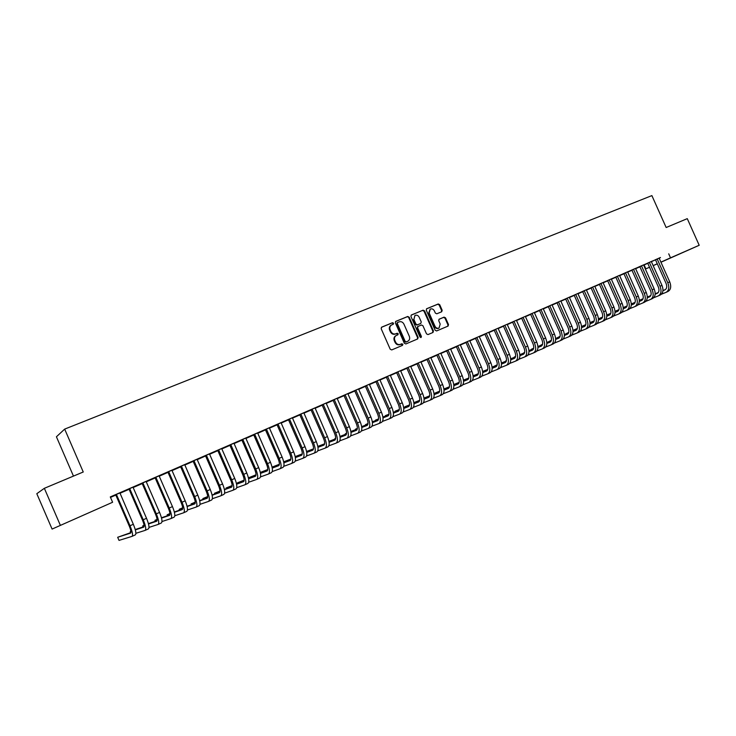 <?xml version="1.0" encoding="UTF-8"?>
<svg xmlns="http://www.w3.org/2000/svg" width="736" height="736" viewBox="0 0 736 736"><rect width="100%" height="100%" fill="white"/><g stroke="black" fill="none" stroke-linecap="round" stroke-linejoin="round"><path stroke-width="1.1" d="M393.567 323.214L392.509 322.708L381.69 327.143L381.165 328.698L390.209 349.214L391.727 349.922L402.5 345.368L402.85 344.273L401.801 343.776L400.412 344.365C398.351 344.972 396.741 344.218 395.572 342.093L394.818 340.391C394.064 338.238 394.542 336.61 396.244 335.506L397.9 334.806L398.204 333.739L397.155 333.242L395.756 333.822C393.696 334.42 392.086 333.656 390.917 331.531L390.163 329.829C389.418 327.695 389.878 326.085 391.552 324.99L393.263 324.263L393.567 323.214M392.932 324.401L393.042 323.5L391.984 322.994L381.377 327.345M402.169 345.506L402.325 344.54L400.412 344.365M397.55 334.954L397.688 334.015L395.756 333.822M670.855 257.848L683.864 252.062L670.855 257.848M73.434 519.634L85.578 514.216L73.434 519.634M441.701 311.77L442.17 310.261L439.705 304.676L438.251 303.968L426.696 308.706L426.282 310.187L435.142 330.234L436.614 330.933L448.086 326.076L448.509 324.585L445.519 317.842L444.075 317.133L439.125 319.203L438.711 320.684L440.192 324.042L439.052 328.044C437.359 328.642 436.006 328.035 434.994 326.232L429.171 313.048L430.266 309.083C431.977 308.467 433.348 309.065 434.378 310.896L435.353 313.085L436.807 313.794L441.701 311.77M659.208 258.134L110.29 496.92L112.608 502.256L52.09 529.074L112.608 502.256M668.72 253.819L670.514 257.839L699.2 245.272L660.956 262.246M52.09 529.074L36.8 493.7L44.353 488.308L83.251 471.997L64.667 429.106L651.884 195.601L666.154 227.507L687.277 218.647L699.2 245.272M44.353 488.308L60.297 525.173M409.198 317.198L407.707 316.48L395.867 321.328L395.361 322.874L404.34 343.243L405.849 343.951L417.689 338.937L418.131 337.419L409.198 317.198L407.183 316.774L395.554 321.531M411.442 314.953L423.099 310.178L424.571 310.886L433.43 330.952L433.007 332.46L428.002 334.576L426.521 333.868L422.915 325.708L421.434 324.999L418.057 326.407L417.634 327.906L421.397 336.435L421.084 337.502L420.008 337.024L410.946 316.48L411.249 315.054M64.667 429.106L56.424 436.779L73.462 476.1M658.591 295.752L660.293 294.98C663.136 293.25 663.697 290.058 661.977 285.384L651.443 261.814L652.676 260.894L647.57 263.148M635.628 268.585L637.827 267.6M635.628 268.557L637.836 267.628M635.6 268.355L631.746 270.038M622.224 274.427L619.528 275.568L622.205 274.399M626.962 310.206L628.737 309.396C631.516 307.694 632.022 304.474 630.255 299.718L619.51 275.338L614.312 277.628L615.876 277.334L626.575 301.318C627.753 304.492 627.422 306.645 625.572 307.777L623.199 308.752M603.143 282.734L607.605 280.766L603.143 282.707M610.714 317.639L612.527 316.802C615.268 315.118 615.738 311.88 613.953 307.078L603.152 282.845L604.458 281.888L599.224 284.197M586.445 290.012L590.125 288.374M591.036 287.978L586.445 289.984M591.045 287.988L590.143 288.402M596.013 324.355L594.118 325.22L596.013 324.355C598.708 322.681 599.159 319.424 597.356 314.585L586.454 290.113L587.788 289.147L582.719 291.355L581.136 292.072L582.756 291.76L593.639 316.204C594.844 319.433 594.55 321.604 592.756 322.718L590.051 323.812M569.434 297.418L573.648 295.55M573.657 295.578L569.434 297.399M577.291 332.902L579.195 332.037C581.845 330.381 582.259 327.115 580.437 322.23L569.443 297.528L570.796 296.544L565.469 298.899M556.977 302.809L552.101 304.962L556.996 302.836M560.105 340.759L562.056 339.876C564.668 338.229 565.046 334.944 563.196 330.022L552.11 305.081L553.49 304.078L548.118 306.452M539.46 310.445L534.594 312.588L539.479 310.463M534.41 312.414L528.972 314.787L530.693 314.438L541.862 339.6C543.113 342.912 542.883 345.12 541.172 346.196L537.942 347.502M521.603 318.219L517.077 320.224L521.622 318.237M516.396 320.261L510.913 322.644L512.661 322.294L523.931 347.696C525.191 351.044 524.989 353.252 523.314 354.329L519.892 355.7M503.396 326.149L499.229 327.998L503.415 326.168M498.033 328.256L492.504 330.666L494.279 330.298L505.65 355.957C506.929 359.334 506.754 361.551 505.117 362.618L501.492 364.062M481.031 335.92L484.858 334.254L481.031 335.92M487.996 373.713L490.13 372.738C492.54 371.174 492.77 367.825 490.829 362.719L479.338 336.775L480.838 335.708L475.263 338.174M465.906 342.47L462.484 343.997L465.925 342.498M460.212 344.724L454.572 347.18L456.421 346.794L467.995 372.968C469.31 376.409 469.191 378.654 467.618 379.684L463.579 381.285M443.578 352.231L446.614 350.906L443.578 352.231M452.005 390.163L449.733 391.202L452.005 390.163C454.296 388.636 454.452 385.268 452.456 380.061L440.726 353.17L435.04 355.681L436.917 355.286L448.601 381.736C449.935 385.213 449.834 387.458 448.307 388.47L444.047 390.154M426.889 359.462L424.295 360.631L426.917 359.49M430.854 357.742L431.452 357.475L430.854 357.751M420.845 361.864L415.104 364.366L417.018 363.952L428.812 390.678C430.164 394.183 430.091 396.437 428.61 397.44L424.111 399.206M406.787 368.221L404.625 369.196L406.815 368.239M410.771 366.482L411.866 366.004L410.771 366.51M400.559 370.696L396.419 372.499M386.271 377.154L384.56 377.936L386.29 377.182M379.84 379.712L375.691 381.524M365.323 386.28L364.09 386.851L365.341 386.299M369.343 384.56L371.505 383.585L369.334 384.532M358.69 388.921L354.513 390.742M343.188 395.95L343.951 395.618L343.188 395.95M349.508 393.199L347.972 393.834L349.49 393.171M337.097 398.323L332.902 400.154M326.14 403.374L328.293 402.408M326.14 403.346L328.302 402.436M315.036 407.928L310.813 409.768M303.839 413.089L306.645 411.829M303.839 413.052L306.664 411.856M302.956 458.27L305.615 457.056C307.418 455.722 307.216 452.263 305.017 446.678L292.514 418.149L294.345 416.907L288.254 419.594M281.06 423.016L284.547 421.452M281.051 422.979L284.556 421.489M282.882 467.443L280.131 468.703L282.882 467.443C284.602 466.136 284.335 462.668 282.109 457.028L269.486 428.186L271.345 426.917L265.199 429.631M257.766 433.154L263 430.836L257.766 433.118M245.916 438.021L241.629 439.889M233.956 443.523L238.906 441.333M233.956 443.486L238.915 441.361M221.849 448.509L217.534 450.377M215.344 451.628L209.613 454.094L215.335 451.6M197.23 459.227L190.872 461.987L193.228 461.435L206.218 491.252C207.782 495.126 208.086 497.462 207.138 498.263L199.714 500.876M184.718 464.968L191.24 462.088M191.259 462.125L184.718 464.94M186.76 511.364L183.715 512.753L186.76 511.364C188.094 510.214 187.57 506.699 185.196 500.82L172.058 470.626L174.11 469.255L167.688 472.08M159.243 476.063L167.44 472.457L159.243 476.063M161.35 522.974L158.222 524.409L161.35 522.974C162.573 521.87 161.975 518.346 159.565 512.403L146.28 481.85L148.387 480.452L141.901 483.313M141.441 483.819L133.768 487.158L141.422 483.791M119.904 492.89L115.506 494.804M110.464 497.306L115.662 495.006M110.446 497.278L115.699 494.988M643.577 265.208L647.735 263.332M651.424 261.657L655.454 259.836M110.501 497.398L115.8 495.089M119.904 493.304L129.076 489.311M133.17 487.526L142.195 483.598M146.28 481.813L155.158 477.949M171.065 518.54L174.128 517.141C175.407 516.01 174.846 512.495 172.454 506.58L159.243 476.201L167.983 472.365M172.049 470.589L180.651 466.845M184.718 465.078L193.182 461.389M211.609 500.011L208.638 501.372L211.609 500.011C213.035 498.824 212.584 495.319 210.248 489.504L197.239 459.65L205.565 455.989M220.91 495.76L223.818 494.436C225.299 493.221 224.885 489.725 222.566 483.938L209.622 454.259L217.819 450.662M233.027 490.222L235.897 488.916C237.424 487.683 237.038 484.196 234.738 478.437L221.858 448.932L229.926 445.381M233.965 443.624L241.905 440.165M256.846 479.338L259.642 478.06C261.271 476.79 260.949 473.312 258.686 467.618L245.934 438.444L253.754 435.004M271.326 472.724L268.539 473.993L271.326 472.724C273.001 471.436 272.706 467.958 270.462 462.291L257.775 433.283L265.466 429.898M269.477 428.159L277.058 424.856M281.06 423.108L288.521 419.86M292.514 418.122L299.856 414.92M303.848 413.181L311.08 410.035M315.054 408.305L322.175 405.205M326.149 403.475L333.16 400.421M337.116 398.691L344.016 395.683M347.972 393.962L354.77 391M368.506 428.315L370.972 427.184C373.005 425.758 372.968 422.344 370.861 416.926L358.717 389.316L365.406 386.372M369.343 384.652L375.94 381.782M379.868 380.07L386.354 377.246M390.273 375.535L396.667 372.756M400.577 371.054L406.87 368.313M420.072 404.754L422.39 403.696C424.598 402.206 424.681 398.811 422.639 393.53L410.78 366.638L416.981 363.906M420.872 362.213L426.981 359.554M439.962 395.655L442.226 394.625C444.498 393.107 444.627 389.74 442.612 384.505L430.864 357.889L436.88 355.24M440.754 353.556L446.678 350.971M450.542 349.287L456.375 346.748M460.239 345.064L465.989 342.562M478.575 378.019L480.737 377.034C483.12 375.47 483.331 372.122 481.381 366.988L469.835 340.915L475.493 338.422M479.338 336.748L484.914 334.319M488.75 332.644L494.242 330.252M498.07 328.587L503.479 326.232M515.688 361.054L517.758 360.116C520.242 358.515 520.536 355.194 518.622 350.161L507.297 324.594L512.624 322.248M516.433 320.592L521.677 318.302M535.725 351.9L533.674 352.838L535.725 351.9C538.264 350.281 538.596 346.978 536.71 341.982L525.476 316.673L530.647 314.401M542.598 348.763L544.585 347.852C547.152 346.224 547.501 342.93 545.624 337.962L534.446 312.772L539.534 310.528M551.393 344.742L553.362 343.841C555.947 342.212 556.315 338.919 554.447 333.969L543.315 308.908L548.338 306.691M552.11 305.054L557.051 302.901M560.814 301.254L565.69 299.138M569.443 297.5L574.246 295.412M577.99 293.774L582.719 291.714M586.454 290.094L591.118 288.061M602.471 321.402L604.311 320.565C607.025 318.881 607.485 315.634 605.691 310.813L594.844 286.46L599.435 284.436M603.152 282.817L607.678 280.848M611.386 279.229L615.839 277.288M619.546 275.678L623.935 273.764M627.624 272.154L631.957 270.268M642.924 302.919L644.662 302.128C647.468 300.408 648.002 297.197 646.263 292.486L635.637 268.695L639.897 266.809M128.625 489.394L120.87 492.78L128.616 489.366M148.424 528.88L145.259 530.334L148.424 528.88C149.583 527.804 148.948 524.271 146.519 518.291L133.17 487.563L135.304 486.146L128.782 489.026M154.1 478.299L146.519 481.602L154.091 478.271M159.234 475.769L154.873 477.664M179.014 467.452L172.049 470.47L178.995 467.424M184.708 464.674L180.366 466.56M197.239 459.522L204.268 456.421L197.239 459.485M209.604 453.836L205.289 455.713M227.194 446.467L221.858 448.758L227.185 446.439M233.947 443.238L227.691 445.961L229.972 445.427L242.77 474.729C244.297 478.556 244.536 480.884 243.487 481.712L236.596 484.205M250.516 436.31L245.925 438.279L250.498 436.282M257.756 432.869L253.478 434.728M269.477 428.058L273.323 426.346M269.477 428.021L273.332 426.374M281.042 422.731L276.791 424.58M295.67 416.65L292.505 417.993L295.66 416.622M303.83 412.813L299.598 414.653M315.054 408.204L318.67 406.594L315.054 408.176M326.122 403.098L321.917 404.938M332.58 400.568L333.086 400.347L332.58 400.568M337.116 398.599L338.946 397.762M337.116 398.562L338.965 397.79M357.871 433.173L360.364 432.032C362.36 430.624 362.305 427.193 360.18 421.756L347.981 393.999L349.701 392.803L342.01 396.189L344.062 395.738L356.252 423.458C357.668 427.092 357.714 429.373 356.39 430.321L351.008 432.382M354.688 390.917L353.694 391.377L354.706 390.936M358.708 389.188L359.932 388.626M358.708 389.16L359.941 388.654M369.325 384.293L365.157 386.106M374.376 382.37L375.875 381.717L374.376 382.37M380.503 379.702L381.745 379.123L380.484 379.675M390.255 375.185L386.106 376.988M396.584 372.664L394.643 373.538L396.603 372.692M400.651 370.926L401.93 370.337L400.632 370.898M410.752 366.261L406.631 368.055M416.889 363.823L414.515 364.89L416.916 363.842M420.863 362.094L421.71 361.726L420.863 362.112M430.836 357.512L426.733 359.297M436.788 355.157L433.982 356.408L436.816 355.175M450.515 348.947L444.857 351.412L446.715 351.017L458.344 377.329C459.669 380.788 459.558 383.033 458.013 384.054L453.864 385.701M456.292 346.656L453.082 348.091L456.32 346.684M469.807 340.547L465.75 342.314M475.419 338.33L471.804 339.94L475.438 338.358M488.722 332.313L484.684 334.07M490.176 331.936L494.178 330.188L490.176 331.936M504.73 325.312L503.249 325.984M503.231 325.956L507.26 324.236M512.541 322.166L508.19 324.088L512.56 322.184M525.449 316.324L519.993 318.697L521.723 318.348L532.938 343.629C534.198 346.96 533.977 349.168 532.284 350.244L528.963 351.578M530.573 314.309L525.872 316.388L530.592 314.336M543.288 308.55L537.878 310.905L539.571 310.574L550.694 335.607C551.936 338.91 551.696 341.099 549.976 342.194L546.839 343.454M548.256 306.608L543.306 308.798L548.274 306.627M560.786 300.932L555.422 303.269L557.088 302.938L568.118 327.732C569.342 331.007 569.084 333.196 567.327 334.291L564.365 335.487M565.303 299.212L560.804 301.162L565.294 299.184M585.764 329.038L587.641 328.173C590.318 326.508 590.75 323.251 588.929 318.384L577.99 293.802L579.333 292.827L574.025 295.173M577.981 293.692L582.654 291.649L577.981 293.673M594.808 286.12L590.898 287.822M598.267 284.86L594.826 286.332L598.258 284.832M618.875 313.904L620.669 313.085C623.429 311.392 623.916 308.154 622.141 303.379L611.386 279.257L612.674 278.309L607.467 280.609M614.302 277.877L611.377 279.119L614.293 277.849M627.587 271.842L622.417 274.105L623.972 273.81L634.625 297.684C635.794 300.84 635.453 302.993 633.586 304.124L631.295 305.063M627.615 272.081L630.053 270.986M627.615 272.044L630.062 271.014M643.54 264.896L638.406 267.14L639.934 266.855L650.504 290.508C651.654 293.646 651.296 295.78 649.41 296.93L647.266 297.804M643.568 265.135L647.165 263.534L643.558 265.107M666.328 292.22L668.003 291.456C670.864 289.726 671.444 286.534 669.732 281.879L659.235 258.41L660.459 257.508L655.38 259.753M649.529 267.26L645.868 268.861L649.511 267.232M653.145 265.604L657.285 263.755M660.9 262.136L670.514 257.839M657.322 263.838L653.163 265.659M644.129 264.969L645.868 268.861M498.07 328.238L509.45 354.301C511.373 359.37 511.097 362.692 508.631 364.283L506.552 365.231M391.414 325.064L391.037 325.275C389.362 326.37 388.902 327.98 389.648 330.114L390.163 329.829M395.241 334.098C393.18 334.696 391.561 333.932 390.393 331.816L389.648 330.114M395.94 335.68L395.72 335.782C394.018 336.886 393.548 338.514 394.294 340.667L394.818 340.391M399.887 344.632C397.826 345.239 396.216 344.485 395.048 342.369L394.294 340.667M417.33 339.094L417.588 337.695L408.673 317.492M397.679 322.46L397.32 323.536L405.196 341.403L406.254 341.9L407.891 341.2C409.593 340.106 410.072 338.486 409.317 336.324L403.944 324.144C402.785 322.037 401.184 321.273 399.133 321.862L397.679 322.46M397.541 322.534L397.32 323.536M407.569 341.357L405.72 342.166L404.671 341.679L396.796 323.831M411.139 315.155L423.099 310.178M432.63 332.617L432.888 331.228L424.028 311.181L422.556 310.472M417.974 326.453L417.091 328.192L420.854 336.711L421.397 336.435M420.79 337.566L420.854 336.711M419.17 317.234C418.131 315.385 416.742 314.778 415.003 315.422L413.88 319.415L415.95 324.098L417.432 324.806L420.808 323.398L421.24 321.899L419.17 317.234M414.911 315.477L413.88 319.415M420.357 323.638L416.898 325.091L415.408 324.383L413.347 319.7M430.174 309.138L428.619 313.334L429.171 313.048M438.776 328.164L438.5 328.32C436.807 328.918 435.454 328.32 434.442 326.517L428.619 313.334M447.7 326.241L447.948 324.87L444.967 318.127L443.514 317.418L438.932 319.341M441.416 311.88L441.618 310.555L439.153 304.98L437.699 304.272L426.475 308.872M116.214 494.454L116.564 494.794L115.856 495.144L129.251 526.019C130.888 530.03 131.348 532.386 130.622 533.094L117.668 537.28L119.02 540.399L132.048 536.369C133.142 535.311 132.462 531.778 130.005 525.762L116.564 494.794M135.341 534.86L132.14 536.323L135.341 534.86C136.445 533.802 135.774 530.27 133.326 524.262L119.894 492.853M130.944 532.56L117.668 537.28M129.527 488.658L129.876 488.998L129.131 489.357L142.453 520.058C144.081 524.041 144.504 526.396 143.741 527.123L135.332 529.892M135.902 533.306L145.167 530.371C146.317 529.294 145.673 525.762 143.235 519.782L129.876 488.998M144.09 526.599L135.231 529.534M130.907 531.263L130.244 531.567L130.704 532.634M130.925 531.346L130.244 531.567M142.674 482.936L143.023 483.267L142.241 483.644L155.508 514.16C157.118 518.126 157.513 520.481 156.713 521.217L148.506 523.958M149.022 527.39L158.13 524.446C159.335 523.351 158.737 519.818 156.317 513.866L143.023 483.267M157.072 520.711L148.424 523.618M144.081 525.274L142.674 525.918L143.115 526.921M144.1 525.44L142.674 525.918M155.673 477.278L156.014 477.609L155.213 477.995L168.406 508.337C169.998 512.284 170.375 514.63 169.538 515.375L161.534 518.098M161.994 521.53L170.927 518.595C172.206 517.472 171.644 513.949 169.243 508.024L156.014 477.609M159.243 476.201L159.234 475.723M169.915 514.887L161.451 517.767M157.09 519.358L154.974 520.324L155.388 521.272M157.118 519.598L154.974 520.324M168.526 471.675L168.866 472.015L168.029 472.411L181.157 502.578C182.74 506.497 183.089 508.843 182.215 509.606L174.414 512.293M174.809 515.734L183.623 512.799C184.938 511.658 184.405 508.144 182.022 502.256L168.866 472.015M182.602 509.128L174.331 511.98M169.952 513.516L167.146 514.795L167.532 515.697M169.979 513.82L167.146 514.795M181.231 466.146L181.571 466.477L180.697 466.891L193.761 496.883C195.325 500.784 195.656 503.12 194.746 503.902L187.137 506.552M187.478 510.002L196.144 507.076C197.515 505.917 197.018 502.403 194.663 496.542L181.571 466.477M196.273 507.021L199.254 505.66C200.634 504.491 200.146 500.977 197.791 495.126L184.708 464.637M195.15 503.433L187.064 506.258M182.675 507.785L179.179 509.321L179.547 510.177M182.703 508.098L179.179 509.321M193.789 460.681L194.12 461.012L193.228 461.435M200.008 504.335L208.527 501.418C209.953 500.232 209.493 496.726 207.147 490.903L194.12 461.012M197.239 459.65L197.22 459.181M207.552 497.803L199.649 500.59M195.252 502.145L191.084 503.912L191.434 504.73M195.27 502.44L191.084 503.912M206.209 455.271L206.54 455.602L205.62 456.044L218.537 485.677C220.092 489.541 220.377 491.878 219.392 492.678L212.143 495.264M212.382 498.723L220.782 495.825C222.244 494.62 221.821 491.114 219.494 485.318L206.54 455.602M209.622 454.259L209.604 453.799M219.816 492.228L212.088 494.988M207.69 496.552L202.86 498.566L203.2 499.339M207.699 496.846L202.86 498.566M218.491 449.926L217.865 450.708L230.727 480.176C232.263 484.021 232.521 486.349 231.509 487.168L224.434 489.707M224.627 493.175L232.889 490.286C234.407 489.063 234.011 485.567 231.711 479.808L218.813 450.257M221.858 448.932L221.84 448.463M231.941 486.726L224.388 489.44M219.981 491.022L214.507 493.267L214.838 494.003M219.981 491.308L214.507 493.267M230.626 444.645L229.972 445.427M236.725 487.683L244.867 484.812C246.431 483.57 246.072 480.084 243.782 474.352L230.948 444.967M247.839 483.46L244.978 484.766L247.839 483.46C249.412 482.209 249.062 478.722 246.781 472.99L233.947 443.201M243.929 481.28L236.541 483.957M232.125 485.558L226.044 488.023L226.348 488.732M232.125 485.824L226.044 488.023M242.632 439.42L241.951 440.211L254.684 469.347C256.202 473.147 256.413 475.474 255.337 476.321L248.612 478.768M248.694 482.255L256.708 479.403C258.318 478.142 257.996 474.656 255.723 468.952L242.954 439.742M245.934 438.444L245.916 437.984M255.788 475.888L248.566 478.529M244.14 480.148L237.452 482.844L237.746 483.524M244.131 480.406L237.452 482.844M254.509 434.249L253.8 435.05L266.469 464.03C267.968 467.811 268.171 470.129 267.058 470.985L260.498 473.395M260.526 476.882L268.419 474.048C270.084 472.77 269.781 469.292 267.527 463.616L254.831 434.571M267.508 470.562L260.452 473.156M256.027 474.784L248.74 477.71L249.016 478.363M256.008 475.042L248.74 477.71M266.248 429.134L265.512 429.953L278.116 458.758C279.616 462.521 279.79 464.839 278.65 465.704L272.246 468.078M272.228 471.564L280.002 468.758C281.713 467.461 281.446 463.984 279.202 458.344L266.57 429.456M279.11 465.29L272.21 467.848M267.775 469.494L260.305 472.457L267.748 469.734M277.868 424.074L277.104 424.902L289.644 453.551C291.125 457.295 291.281 459.604 290.122 460.488L283.866 462.806M283.802 466.311L291.438 463.533C293.213 462.208 292.974 458.74 290.757 453.118L278.18 424.396M291.622 463.45L294.308 462.217C296.074 460.902 295.844 457.433 293.627 451.83L281.042 422.694M290.582 460.074L283.829 462.594M279.386 464.25L272.062 467.112M279.367 464.49L272.081 467.194M289.349 419.078L288.567 419.906L301.052 448.399C302.514 452.125 302.652 454.434 301.466 455.317L295.366 457.599M295.246 461.104L302.8 458.344C304.594 457.01 304.382 453.551 302.183 447.957L289.662 419.391M301.935 454.922L295.329 457.387M290.876 459.062L283.691 461.831M290.849 459.292L283.719 461.96M300.72 414.129L299.902 414.966L312.322 443.302C313.784 447.01 313.904 449.31 312.68 450.211L306.737 452.447M306.562 455.961L314.014 453.21C315.845 451.867 315.67 448.417 313.481 442.851L301.024 414.442M314.18 453.137L316.802 451.941C318.642 450.588 318.476 447.138 316.287 441.582L303.821 412.776M313.159 449.816L306.7 452.244M302.248 453.928L295.182 456.605M302.211 454.149L295.219 456.78M311.963 409.234L311.126 410.081L323.481 438.27C324.935 441.95 325.036 444.25 323.785 445.16L317.98 447.35M317.768 450.864L325.11 448.141C326.986 446.78 326.83 443.33 324.659 437.8L312.266 409.547M327.87 446.89L325.248 448.086L327.87 446.89C329.746 445.519 329.608 442.069 327.437 436.549L315.036 407.891M324.263 444.765L317.952 447.157M313.49 448.85L306.562 451.462M313.444 449.07L306.599 451.656M323.086 404.395L322.221 405.251L334.521 433.274C335.956 436.945 336.039 439.236 334.77 440.165L329.112 442.308M328.845 445.832L336.058 443.136C337.999 441.747 337.879 438.306 335.717 432.805L323.389 404.708M336.251 443.054L338.818 441.885C340.74 440.496 340.621 437.064 338.468 431.563L326.122 403.07M335.248 439.769L329.084 442.115M324.604 443.817L317.823 446.393M324.567 444.038L317.86 446.577M334.089 399.602L333.196 400.467L345.442 428.343C346.868 431.995 346.932 434.286 345.635 435.215L340.115 437.322M339.802 440.836L346.95 438.168C348.901 436.77 348.809 433.338 346.665 427.864L334.392 399.915M347.116 438.086L349.646 436.936C351.606 435.537 351.523 432.106 349.379 426.632L337.097 398.286M346.122 434.829L340.096 437.129M335.607 438.84L328.964 441.379M335.561 439.052L328.992 441.563M344.972 394.864L344.062 395.738M350.649 435.905L357.696 433.256C359.683 431.848 359.619 428.416 357.484 422.97L345.276 395.177M356.877 429.934L350.98 432.198M346.49 433.918L339.986 436.42M335.671 438.205L335.165 439.015M346.444 434.13L340.014 436.595M335.671 438.251L334.954 438.527M355.746 390.172L354.816 391.055L366.942 418.628C368.35 422.243 368.377 424.525 367.025 425.472L361.781 427.496M361.385 431.02L368.304 428.407C370.355 426.972 370.309 423.55 368.202 418.131L356.04 390.485M367.522 425.095L361.762 427.312M357.264 429.051L350.879 431.508M346.573 433.246L345.248 433.854L345.451 434.323M357.208 429.254L350.916 431.673M346.564 433.348L345.248 433.854M366.408 385.526L365.452 386.418L377.522 413.853C378.92 417.441 378.93 419.722 377.559 420.679L372.444 422.657M372.002 426.19L378.856 423.586C380.917 422.151 380.898 418.738 378.801 413.338L366.703 385.839M379.031 423.504L381.469 422.39C383.539 420.955 383.53 417.542 381.432 412.151L369.325 384.256M378.056 420.311L372.425 422.482M367.917 424.221L361.67 426.641M357.356 428.352L355.433 429.217L355.635 429.677M367.862 424.424L361.698 426.806M357.346 428.481L355.433 429.217M376.952 380.935L375.976 381.828L387.992 409.115C389.381 412.694 389.381 414.966 387.973 415.941L382.996 417.873M382.508 421.406L389.243 418.839C391.368 417.376 391.377 413.963 389.289 408.6L377.246 381.248M391.856 417.643L389.418 418.756L391.856 417.643C393.962 416.19 393.972 412.786 391.892 407.422L379.84 379.684M388.479 415.564L382.978 417.698M378.46 419.456L372.342 421.829M368.018 423.504L365.525 424.635L365.718 425.077M378.405 419.649L372.361 421.986M368.009 423.669L365.525 424.635M387.394 376.39L386.4 377.292L398.351 404.432C399.731 407.992 399.712 410.265 398.296 411.24L393.429 413.135M392.904 416.668L399.547 414.129C401.709 412.657 401.736 409.253 399.666 403.908L387.688 376.694M402.141 412.942L399.731 414.046L402.141 412.942C404.276 411.479 404.312 408.075 402.252 402.739L390.246 375.148M398.792 410.872L393.42 412.97M388.893 414.727L382.895 417.064M378.571 418.738L375.7 420.523M388.838 414.92L382.922 417.22M378.562 418.913L375.516 420.1M397.725 371.892L396.713 372.802L408.609 399.804C409.98 403.346 409.943 405.61 408.498 406.594L403.76 408.443M403.19 411.985L409.75 409.464C411.948 407.974 412.004 404.579 409.943 399.262L398.02 372.195M409.97 409.363L412.316 408.296C414.488 406.815 414.552 403.42 412.5 398.112L400.55 370.659M409.004 406.235L403.751 408.287M399.225 410.053L393.346 412.344M389.022 414.028L385.59 416.015M399.16 410.237L393.364 412.5M389.004 414.202L385.406 415.601M407.956 367.439L406.916 368.359L418.756 395.214C420.118 398.746 420.072 401 418.6 401.994L413.991 403.797M413.374 407.348L419.879 404.837C422.078 403.356 422.151 399.961 420.109 394.671L408.241 367.742M419.115 401.635L413.982 403.65M409.446 405.426L403.687 407.67M399.354 409.372L395.379 411.553M409.382 405.6L403.705 407.827M399.335 409.529L395.195 411.148M418.076 363.032L417.018 363.952M423.458 402.748L429.879 400.274C432.106 398.774 432.207 395.388 430.174 390.126L418.361 363.336M432.363 399.133L430.036 400.2L432.363 399.133C434.599 397.633 434.7 394.248 432.676 388.994L420.845 361.827M429.116 397.081L424.102 399.059M419.557 400.835L413.917 403.052M409.584 404.754L405.067 407.128M419.492 401.019L413.936 403.199M409.556 404.91L404.901 406.741M428.094 358.671L427.018 359.6L438.757 386.179C440.1 389.675 440.018 391.929 438.509 392.932L434.13 394.662M433.43 398.204L439.769 395.747C442.032 394.238 442.152 390.862 440.137 385.618L428.38 358.975M439.024 392.582L434.12 394.514M429.566 396.299L424.046 398.47M419.704 400.182L414.672 402.758M429.502 396.474L424.065 398.618M419.686 400.338L414.506 402.371M438.012 354.356L436.917 355.286M443.311 393.705L449.567 391.276C451.858 389.749 452.005 386.382 450 381.165L438.297 354.651M448.822 388.12L444.038 390.016M439.484 391.81L434.065 393.944M429.723 395.655L424.184 398.424M439.41 391.984L434.084 394.082M429.695 395.812L424.019 398.056M447.828 350.078L446.715 351.017M453.091 389.252L459.264 386.842C461.582 385.305 461.757 381.947 459.761 376.758L448.114 350.382M461.674 385.738L459.43 386.768L461.674 385.738C464.002 384.201 464.177 380.843 462.19 375.654L450.515 348.91M458.528 383.704L453.854 385.554M449.291 387.366L443.992 389.454M439.64 391.175L434.01 393.512L439.613 391.331M449.218 387.532L444.001 389.592M457.553 345.846L456.421 346.794M462.769 384.836L468.869 382.453C471.215 380.908 471.408 377.55 469.43 372.388L457.829 346.15M469.071 382.361L471.252 381.368C473.607 379.813 473.8 376.464 471.831 371.303L460.212 344.687M468.142 379.334L463.57 381.147M459.006 382.959L453.818 385.02M449.466 386.74L443.937 389.004M458.933 383.125L453.827 385.149M449.429 386.888L443.946 389.068M467.176 341.66L466.026 342.608L477.544 368.653C478.86 372.085 478.722 374.311 477.13 375.351L473.193 376.915M472.346 380.475L478.336 378.12C480.755 376.556 480.958 373.207 478.998 368.064L467.452 341.955M477.655 375.01L473.193 376.777M468.62 378.598L463.533 380.622M459.181 382.352L453.753 384.532M468.547 378.764L463.551 380.751M459.144 382.49L453.772 384.634M476.698 337.511L475.539 338.468L487.011 364.384C488.308 367.788 488.152 370.015 486.551 371.064L482.724 372.591M481.841 376.142L487.784 373.805C490.194 372.241 490.424 368.902 488.474 363.786L476.974 337.806M487.076 370.723L482.715 372.453M478.133 374.284L473.165 376.262M468.804 378L463.478 380.116M478.06 374.44L473.174 376.39M468.768 378.138L463.496 380.245M486.137 333.399L484.96 334.365L496.377 360.152C497.665 363.547 497.499 365.764 495.88 366.822L492.154 368.304M491.234 371.864L497.113 369.546C499.542 367.972 499.79 364.633 497.858 359.545L486.404 333.693M497.315 369.454L499.422 368.488C501.869 366.914 502.118 363.575 500.186 358.487L488.713 332.276M496.395 366.482L492.154 368.175M487.563 370.006L482.687 371.947M478.326 373.695L473.11 375.774M487.49 370.162L482.696 372.076M478.29 373.833L473.128 375.894M495.475 329.332L494.279 330.298M500.535 367.623L506.304 365.341C508.797 363.74 509.064 360.419 507.141 355.35L495.751 329.627M505.632 362.278L501.492 363.934M496.892 365.774L492.126 367.678M487.756 369.426L482.641 371.468M496.818 365.93L492.136 367.798M487.72 369.564L482.66 371.588M509.744 363.418L515.485 361.155C517.969 359.554 518.254 356.233 516.341 351.192L504.997 325.597M503.516 326.278L514.832 351.808C516.111 355.175 515.918 357.383 514.262 358.45L510.738 359.858M514.786 358.119L510.738 359.738M506.138 361.578L501.464 363.455M497.186 364.798L492.08 367.209M506.055 361.735L501.474 363.566M497.058 365.341L492.099 367.328M513.884 321.319L512.661 322.294M518.871 359.26L524.538 357.015C527.04 355.414 527.353 352.093 525.449 347.07L514.151 321.614M524.75 356.914L526.783 355.985C529.304 354.384 529.607 351.072 527.712 346.049L516.396 320.224M523.839 353.998L519.892 355.58M515.292 357.429L510.72 359.26M506.35 361.017L501.428 362.995M515.209 357.576L510.729 359.38M506.304 361.155L501.437 363.106M522.965 317.372L521.723 318.348M527.905 355.148L533.499 352.921C536.038 351.302 536.36 347.999 534.474 342.994L523.222 317.658M532.809 349.913L528.963 351.458M524.354 353.317L519.883 355.111M515.504 356.877L510.683 358.809M506.442 360.594L505.687 360.934L506.432 360.64M524.271 353.464L519.883 355.23M515.458 357.006L510.692 358.92M531.944 313.462L530.693 314.438M536.848 351.063L542.377 348.864C544.934 347.236 545.284 343.942 543.407 338.965L532.211 313.748M541.696 345.874L537.942 347.383M533.333 349.241L528.954 351.008M524.566 352.774L519.846 354.669M515.605 356.426L514.344 356.997L515.596 356.5M533.241 349.388L528.954 351.118M524.529 352.903L519.855 354.78M540.85 309.58L539.571 310.574M545.707 347.024L551.181 344.844C553.757 343.206 554.116 339.912 552.248 334.963L541.107 309.874M550.5 341.863L546.839 343.344M542.22 345.212L537.933 346.941M533.554 348.708L528.926 350.575M524.685 352.305L523.057 353.381M542.138 345.359L537.942 347.042M533.508 348.836L528.926 350.676M524.667 352.397L523.02 353.4M549.663 305.744L548.375 306.737L559.443 331.651C560.685 334.935 560.427 337.125 558.688 338.22L555.643 339.452M554.484 343.022L559.894 340.86C562.497 339.222 562.865 335.938 561.016 331.007L549.921 306.029M559.222 337.898L555.643 339.342M551.025 341.21L546.83 342.902M542.441 344.678L537.906 346.509M533.674 348.22L531.429 349.232L533.646 348.34M550.942 341.357L546.839 343.013M542.404 344.807L537.915 346.619M558.394 301.944L557.088 302.938M563.178 339.057L568.523 336.913C571.145 335.266 571.541 331.991 569.701 327.078L558.652 302.229M568.744 336.812L570.667 335.938C573.298 334.282 573.694 331.007 571.854 326.103L560.777 300.904M567.852 333.969L564.374 335.377M559.746 337.254L555.643 338.91M551.255 340.685L546.811 342.488M542.57 344.209L539.976 345.681M559.654 337.392L555.643 339.02M551.209 340.814L546.82 342.59M542.542 344.319L539.93 345.69M567.042 298.181L565.726 299.175L576.702 323.858C577.926 327.115 577.65 329.296 575.883 330.4L573.013 331.559M571.798 335.128L577.07 333.012C579.72 331.356 580.124 328.081 578.294 323.196L567.3 298.466M576.408 330.078L573.013 331.458M568.385 333.334L564.374 334.954M559.976 336.738L555.625 338.505M551.384 340.225L548.32 341.881M568.293 333.472L564.374 335.064M559.93 336.858L555.634 338.606M551.356 340.336L548.274 341.9M575.607 294.446L574.282 295.449L585.212 320.013C586.426 323.251 586.141 325.432 584.356 326.545L581.569 327.667M580.327 331.237L585.543 329.139C588.211 327.474 588.634 324.208 586.813 319.341L575.865 294.731M584.881 326.223L581.578 327.566M576.941 329.443L573.022 331.044M568.624 332.819L564.356 334.558M560.114 336.278L556.591 338.109M576.849 329.581L573.022 331.145M568.578 332.948L564.365 334.65M560.087 336.389L556.545 338.128M584.099 290.757L582.756 291.76M588.772 327.382L593.934 325.303C596.62 323.638 597.062 320.372 595.258 315.532L584.347 291.033M593.28 322.405L590.06 323.711M585.424 325.597L581.578 327.161M577.18 328.946L573.004 330.648M568.762 332.368L564.788 334.383M585.332 325.735L581.578 327.253M577.134 329.066L573.004 330.74M568.735 332.479L564.733 334.402M592.508 287.095L591.155 288.098L601.984 312.432C603.189 315.643 602.876 317.814 601.073 318.927L598.46 319.994M597.144 323.555L602.241 321.503C604.955 319.829 605.415 316.581 603.612 311.751L592.756 287.371M601.597 318.614L598.46 319.893M593.814 321.788L590.07 323.316M585.663 325.1L581.569 326.766M577.328 328.495L572.985 330.354L577.291 328.606M593.731 321.917L590.07 323.408M585.617 325.22L581.578 326.867M600.834 283.47L599.472 284.482L610.264 308.688C611.45 311.889 611.138 314.051 609.316 315.183L606.777 316.213M605.443 319.774L610.484 317.74C613.208 316.057 613.686 312.809 611.901 308.007L601.082 283.746M609.84 314.87L606.786 316.112M602.14 318.007L598.469 319.498M594.062 321.292L590.051 322.929M585.81 324.659L581.55 326.462M602.048 318.136L598.469 319.599M594.016 321.411L590.06 323.021M585.782 324.769L581.55 326.49M609.086 279.873L607.715 280.885L618.452 304.989C619.638 308.172 619.316 310.334 617.476 311.466L615.029 312.46M613.658 316.02L618.645 314.014C621.396 312.322 621.883 309.083 620.108 304.299L609.334 280.149M618.001 311.153L615.029 312.368M610.383 314.263L606.795 315.726M602.388 317.52L598.46 319.13M594.21 320.859L590.033 322.598M610.291 314.392L606.795 315.818M602.342 317.639L598.469 319.222M594.182 320.97L590.042 322.653M617.265 276.313L615.876 277.334M621.81 312.312L626.732 310.316C629.501 308.614 629.998 305.385 628.231 300.628L617.513 276.589M626.097 307.473L623.208 308.651M618.553 310.555L615.048 311.981M610.641 313.784L606.786 315.358M602.545 317.096L598.442 318.78M618.461 310.684L615.048 312.082M610.586 313.895L606.795 315.45M602.508 317.198L598.451 318.854M625.37 272.78L623.972 273.81M629.878 308.623L634.745 306.654C637.532 304.952 638.048 301.723 636.29 296.985L625.618 273.056M634.975 306.544L636.741 305.744C639.529 304.042 640.044 300.822 638.296 296.084L627.587 271.814M634.119 303.821L631.304 304.971M626.649 306.875L623.217 308.283M618.81 310.086L615.038 311.622M610.788 313.361L606.777 315.008M626.557 307.004L623.217 308.366M618.755 310.196L615.048 311.714M610.76 313.462L606.777 315.091M633.402 269.284L631.985 270.314L642.602 294.078C643.761 297.224 643.411 299.368 641.534 300.509L639.317 301.42M637.873 304.98L642.648 303.039C645.49 301.318 646.024 298.098 644.276 293.379L633.641 269.56M642.059 300.205L639.326 301.328M634.662 303.232L631.313 304.603M626.906 306.415L623.217 307.924M618.967 309.663L615.029 311.273M634.57 303.361L631.313 304.695M626.851 306.526L623.217 308.007M618.93 309.764L615.029 311.365M641.36 265.825L639.934 266.855M645.794 301.364L650.56 299.432C653.375 297.712 653.918 294.501 652.188 289.809L641.599 266.101M650.79 299.322L652.51 298.531C655.334 296.82 655.886 293.609 654.157 288.917L643.54 264.877M649.934 296.626L647.275 297.712M642.611 299.626L639.345 300.969M634.929 302.772L631.313 304.253M627.063 306.001L623.199 307.584M642.519 299.754L639.336 301.052M634.874 302.882L631.322 304.345M627.035 306.102L623.208 307.666M649.244 262.393L647.809 263.424L658.334 286.976C659.484 290.094 659.106 292.22 657.211 293.37L655.141 294.225M653.642 297.776L658.352 295.863C661.195 294.142 661.756 290.941 660.026 286.267L649.483 262.66M657.736 293.075L655.15 294.133M650.486 296.047L647.294 297.362M642.878 299.175L639.345 300.619M635.085 302.367L631.304 303.922M650.394 296.176L647.294 297.445M642.822 299.276L639.345 300.702M635.058 302.468L631.313 304.005M657.055 258.989L655.61 260.02L666.089 283.461C667.239 286.571 666.853 288.696 664.948 289.855L662.952 290.674M661.425 294.225L666.089 292.33C668.941 290.6 669.512 287.408 667.8 282.753L657.294 259.256M665.473 289.552L662.961 290.582M658.297 292.505L655.169 293.784M650.753 295.596L647.294 297.022M643.043 298.77L639.336 300.288M658.196 292.624L655.169 293.866M650.698 295.706L647.294 297.105M643.006 298.862L639.336 300.371M391.984 322.994L392.509 322.708M401.267 344.043L401.801 343.776M396.63 333.518L397.155 333.242M390.393 331.816L390.917 331.531M395.048 342.369L395.572 342.093M417.588 337.695L418.131 337.419M407.183 316.774L407.707 316.48M404.671 341.679L405.196 341.403M405.72 342.166L406.254 341.9M407.174 341.559L407.707 341.283M424.028 311.181L424.571 310.886M432.888 331.228L433.43 330.952M417.091 328.192L417.634 327.906M415.408 324.383L415.95 324.098M416.898 325.091L417.432 324.806M420.201 323.711L420.744 323.426M434.442 326.517L434.994 326.232M443.514 317.418L444.075 317.133M444.967 318.127L445.519 317.842M447.948 324.87L448.509 324.585M437.699 304.272L438.251 303.968M439.153 304.98L439.705 304.676M441.618 310.555L442.17 310.261M130.005 525.762L133.326 524.262M143.235 519.782L146.519 518.291M156.317 513.866L159.565 512.403M169.243 508.024L172.454 506.58M182.022 502.256L185.196 500.82M194.663 496.542L197.791 495.126M207.147 490.903L210.248 489.504M219.494 485.318L222.566 483.938M231.711 479.808L234.738 478.437M243.782 474.352L246.781 472.99M255.723 468.952L258.686 467.618M267.527 463.616L270.462 462.291M279.202 458.344L282.109 457.028M290.757 453.118L293.627 451.83M302.183 447.957L305.017 446.678M313.481 442.851L316.287 441.582M324.659 437.8L327.437 436.549M335.717 432.805L338.468 431.563M346.665 427.864L349.379 426.632M357.484 422.97L360.18 421.756M368.202 418.131L370.861 416.926M378.801 413.338L381.432 412.151M389.289 408.6L391.892 407.422M399.666 403.908L402.252 402.739M409.943 399.262L412.5 398.112M420.109 394.671L422.639 393.53M430.174 390.126L432.676 388.994M440.137 385.618L442.612 384.505M450 381.165L452.456 380.061M459.761 376.758L462.19 375.654M469.43 372.388L471.831 371.303M478.998 368.064L481.381 366.988M488.474 363.786L490.829 362.719M497.858 359.545L500.186 358.487M507.141 355.35L509.45 354.301M516.341 351.192L518.622 350.161M525.449 347.07L527.712 346.049M534.474 342.994L536.71 341.982M543.407 338.965L545.624 337.962M552.248 334.963L554.447 333.969M561.016 331.007L563.196 330.022M569.701 327.078L571.854 326.103M578.294 323.196L580.437 322.23M586.813 319.341L588.929 318.384M595.258 315.532L597.356 314.585M603.612 311.751L605.691 310.813M611.901 308.007L613.953 307.078M620.108 304.299L622.141 303.379M628.231 300.628L630.255 299.718M636.29 296.985L638.296 296.084M644.276 293.379L646.263 292.486M652.188 289.809L654.157 288.917M660.026 286.267L661.977 285.384M667.8 282.753L669.732 281.879M395.72 335.782L396.244 335.506M397.1 322.773L397.615 322.488M407.358 341.467L407.891 341.2M417.524 326.692L418.057 326.407M420.274 323.684L420.808 323.398M438.5 328.32L439.052 328.044M171.046 518.549L174.128 517.141M196.245 507.03L199.254 505.66M220.883 495.77L223.818 494.436M232.999 490.24L235.897 488.916M256.827 479.348L259.642 478.06M291.594 463.459L294.308 462.217M302.928 458.28L305.615 457.056M314.152 453.155L316.802 451.941M336.223 443.063L338.818 441.885M347.088 438.104L349.646 436.936M357.843 433.191L360.364 432.032M368.478 428.334L370.972 427.184M379.003 423.522L381.469 422.39M409.934 409.382L412.316 408.296M420.035 404.772L422.39 403.696M439.935 395.674L442.226 394.625M469.034 382.38L471.252 381.368M478.538 378.037L480.737 377.034M487.959 373.732L490.13 372.738M497.278 369.472L499.422 368.488M506.515 365.249L508.631 364.283M515.651 361.072L517.758 360.116M524.713 356.932L526.783 355.985M542.561 348.781L544.585 347.852M551.356 344.761L553.362 343.841M560.068 340.777L562.056 339.876M568.698 336.83L570.667 335.938M577.254 332.93L579.195 332.037M585.727 329.056L587.641 328.173M602.434 321.42L604.311 320.565M610.668 317.658L612.527 316.802M618.838 313.922L620.669 313.085M626.925 310.233L628.737 309.396M634.938 306.562L636.741 305.744M642.878 302.938L644.662 302.128M650.753 299.34L652.51 298.531M658.554 295.78L660.293 294.98M666.282 292.247L668.003 291.456"/></g></svg>
